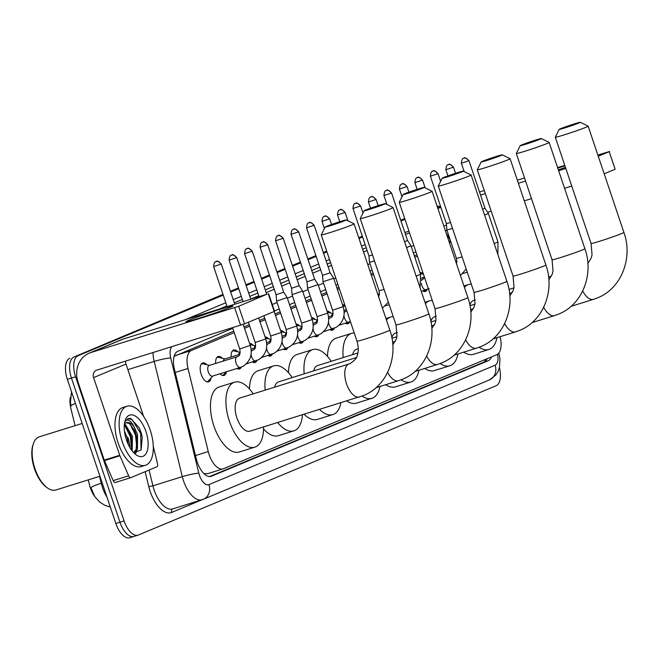 <?xml version="1.0" encoding="UTF-8"?>
<svg xmlns="http://www.w3.org/2000/svg" width="660" height="660" viewBox="0 0 660 660"><rect width="100%" height="100%" fill="white"/><g stroke="black" fill="none" stroke-linecap="round" stroke-linejoin="round"><path stroke-width="0.99" d="M419.933 272.423A9.9 4.826 -107.3 0 1 423.423 274.131M342.524 304.722A9.9 4.826 -107.3 0 1 345.023 305.572M327.038 311.182A9.9 4.826 -107.3 0 1 330.685 313.054M311.553 317.641A9.9 4.826 -107.3 0 1 315.2 319.514M296.076 324.101A9.9 4.826 -107.3 0 1 299.722 325.974M280.591 330.561A9.9 4.826 -107.3 0 1 284.237 332.434M265.114 337.021A9.9 4.826 -107.3 0 1 268.76 338.893M249.628 343.48A9.9 4.826 -107.3 0 1 253.275 345.353M231.19 356.977A9.9 4.826 -107.3 0 1 233.648 350.039A9.9 4.826 -107.3 0 1 237.79 351.813M215.713 363.437A9.9 4.826 -107.3 0 1 218.171 356.499A9.9 4.826 -107.3 0 1 222.313 358.273M210.986 378.048A9.9 4.826 -107.3 0 1 208.585 381.859A9.9 4.826 -107.3 0 1 201.168 374.278A9.9 4.826 -107.3 0 1 202.686 362.959A9.9 4.826 -107.3 0 1 206.827 364.733M234.226 332.623L191.367 350.501A18.562 9.059 72.7 0 0 188.001 368.47L208.263 451.555A18.562 9.059 72.7 0 0 209.162 454.657A18.562 9.059 72.7 0 0 223.08 468.88A18.562 9.059 72.7 0 0 223.459 468.74L496.765 354.7A18.562 9.059 72.7 0 0 500.123 336.691M88.291 479.869L89.611 485.273A16.706 8.151 72.7 0 0 90.42 488.07A16.706 8.151 72.7 0 0 94.462 496.072M204.146 473.797A6.188 3.019 72.7 0 0 204.443 473.707L204.592 473.649A18.562 9.059 -107.3 0 1 203.602 473.261M70.422 397.015A16.706 8.151 72.7 0 0 70.826 408.251L75.075 425.667M233.739 331.188L174.578 356.152A18.562 16.186 67.4 0 0 174.347 355.575M416.905 254.768L414.348 255.833M373.082 273.05L370.936 273.95M338.877 287.323L336.938 288.131M326.634 292.429L321.453 294.591M311.149 298.889L305.976 301.051M295.672 305.349L290.491 307.51M280.186 311.809L275.005 313.97M264.709 318.268L259.528 320.43M249.224 324.728L244.043 326.89M204.592 473.649L207.966 473.575M449.386 242.657L450.97 242.162L449.443 242.822M417.384 256.195L414.826 257.26M373.56 274.477L371.415 275.377M339.364 288.75L337.417 289.558M327.112 293.865L321.94 296.018M311.635 300.325L306.454 302.486M296.15 306.784L290.969 308.946M280.673 313.244L275.492 315.406M265.188 319.704L260.007 321.865M249.703 326.164L244.522 328.325M226.438 371.753A9.9 4.826 -107.3 0 1 224.07 375.4A9.9 4.826 -107.3 0 1 220.036 373.75M241.428 367.026A9.9 4.826 -107.3 0 1 239.547 368.94A9.9 4.826 -107.3 0 1 236.965 368.47M256.913 360.566A9.9 4.826 -107.3 0 1 255.032 362.48A9.9 4.826 -107.3 0 1 252.45 362.01M272.399 354.106A9.9 4.826 -107.3 0 1 270.517 356.02A9.9 4.826 -107.3 0 1 267.935 355.55M287.875 347.647A9.9 4.826 -107.3 0 1 285.995 349.561A9.9 4.826 -107.3 0 1 283.412 349.09M303.361 341.187A9.9 4.826 -107.3 0 1 301.48 343.101A9.9 4.826 -107.3 0 1 298.897 342.631M318.838 334.719A9.9 4.826 -107.3 0 1 316.957 336.641A9.9 4.826 -107.3 0 1 314.375 336.171M334.323 328.259A9.9 4.826 -107.3 0 1 332.442 330.182A9.9 4.826 -107.3 0 1 329.86 329.703M349.808 321.799A9.9 4.826 -107.3 0 1 347.927 323.722A9.9 4.826 -107.3 0 1 345.345 323.243M427.218 289.501A9.9 4.826 -107.3 0 1 425.337 291.423A9.9 4.826 -107.3 0 1 422.755 290.945M99.553 476.355L101.244 483.268A21.656 2.434 166.3 0 0 91.031 487.847L94.751 496.518L99.478 501.88L104.882 505.321L110.294 507.02M499.406 367.537A18.562 9.059 -107.3 0 1 496.097 385.753L138.394 535.012A18.562 9.059 -107.3 0 1 138.006 535.153A18.562 9.059 -107.3 0 1 124.088 520.93L75.587 376.802A18.562 9.059 -107.3 0 1 78.053 355.732L223.113 294.764L73.928 357.019A18.562 9.059 -107.3 0 0 71.462 378.089A18.562 9.059 -107.3 0 1 73.928 357.019L222.989 294.385M230.554 291.662L238.598 288.304L230.554 291.662M246.04 285.202L254.084 281.845L246.04 285.202M261.517 278.743L269.56 275.385L261.517 278.743M277.002 272.283L285.046 268.925L277.002 272.283M292.487 265.823L300.523 262.465L292.487 265.823M307.964 259.363L316.008 256.006L307.964 259.363M323.45 252.904L326.824 251.493L323.45 252.904M358.875 238.12L362.455 236.626L358.875 238.12M400.859 220.605L404.852 218.938L400.859 220.605M124.088 520.93L119.971 522.217L71.462 378.089L119.971 522.217A18.562 9.059 -107.3 0 0 133.881 536.44A18.562 9.059 -107.3 0 1 119.971 522.217L115.846 523.504L67.337 379.376A18.562 9.059 -107.3 0 1 69.803 358.306M71.536 391.842L70.438 402.435L71.066 405.966A21.656 2.434 166.3 0 1 75.43 403.417M130.144 537.587A18.562 9.059 -107.3 0 1 129.756 537.727A18.562 9.059 -107.3 0 1 115.846 523.504M230.431 291.283L238.466 287.925M245.908 284.823L253.951 281.465M261.393 278.363L269.437 275.005M276.878 271.903L284.914 268.546M292.355 265.444L300.399 262.086M307.84 258.984L315.884 255.626M323.317 252.524L326.692 251.113M358.751 237.74L362.323 236.247M400.736 220.225L404.72 218.559M232.79 328.35L177.804 351.293A18.562 9.059 72.7 0 0 174.438 369.262L196.325 459.013A18.562 9.059 72.7 0 0 197.224 462.124A18.562 9.059 72.7 0 0 211.142 476.338A18.562 9.059 72.7 0 0 211.522 476.198L488.194 360.764A18.562 9.059 72.7 0 0 491.502 356.903M127.784 437.209A24.75 12.07 -107.3 0 1 130.102 447.884A24.75 12.07 -107.3 0 0 127.784 437.209M437.102 206.143A18.562 9.059 -107.3 0 1 440.105 206.745M78.053 355.732L223.245 295.144M230.686 292.042L238.722 288.684M246.163 285.582L254.207 282.224M261.649 279.122L269.692 275.764M277.134 272.662L285.17 269.305M292.611 266.203L300.655 262.845M308.096 259.743L316.14 256.385M323.573 253.283L326.956 251.873M359.007 238.499L362.579 237.006M400.991 220.984L404.976 219.318M415.948 251.922L413.391 252.995M372.124 270.212L369.979 271.111M337.928 284.485L335.981 285.293M325.677 289.591L320.496 291.753M310.2 296.051L305.019 298.213M294.715 302.511L289.534 304.673M279.229 308.971L274.436 310.975M487.154 358.71A18.562 9.059 -107.3 0 1 484.069 362.051L209.665 476.545M230.167 307.378A24.75 0.982 161.4 0 1 204.715 316.445A24.75 0.982 161.4 0 1 186.169 321.75A24.75 0.982 161.4 0 1 188.925 320.248A24.75 0.982 161.4 0 1 215.944 310.67A24.75 0.982 161.4 0 1 232.963 306.001A24.75 0.982 161.4 0 1 230.167 307.378M153.268 446.284L157.534 463.749A3.094 1.51 72.7 0 1 156.964 466.744L130.837 477.65A3.094 1.51 72.7 0 1 130.771 477.675L115.31 482.501A3.094 1.51 -107.3 0 1 113.182 480.629L104.445 460.597A3.094 1.51 -107.3 0 1 104.255 460.094L78.119 382.429A24.75 21.582 67.4 0 1 89.207 353.158A24.75 21.582 67.4 0 1 90.849 352.555L238.656 306.289L244.571 323.862L96.764 370.136A6.188 5.395 -112.6 0 0 96.36 370.285A6.188 5.395 -112.6 0 0 93.58 377.602L119.724 455.268A3.094 1.51 72.7 0 0 119.914 455.771L128.65 475.802A3.094 1.51 72.7 0 0 130.771 477.675M130.705 477.691L115.376 482.476A3.094 1.51 -107.3 0 1 115.31 482.501M89.207 353.158L121.63 339.628A24.75 21.582 67.4 0 1 123.271 339.034L267.102 294.146L238.656 306.289M268.637 293.741L274.552 311.322L244.571 323.862M125.68 361.111A6.188 5.395 -112.6 0 0 126.002 364.072L143.616 416.427M99.932 476.239L55.819 490.001A27.844 13.579 -107.3 0 1 47.157 487.723L46.142 486.973A26.606 12.977 -107.3 0 1 34.477 468.765A26.606 12.977 -107.3 0 1 33 444.848L33.404 443.652A27.844 13.579 -107.3 0 1 39.237 436.854L82.17 423.456M47.157 487.723A27.844 13.579 -107.3 0 1 34.947 468.674A27.844 13.579 -107.3 0 1 33.404 443.652M150.167 429.924A30.929 15.089 -107.3 0 1 145.414 465.284A30.929 15.089 -107.3 0 1 122.224 441.589A30.929 15.089 -107.3 0 1 126.984 406.23A30.929 15.089 -107.3 0 1 150.167 429.924M145.414 465.284L141.289 466.57A30.929 15.089 -107.3 0 1 118.099 442.877A30.929 15.089 -107.3 0 1 122.859 407.517L126.984 406.23M133.79 452.768L141.1 450.029L142.213 437.151L141.331 433.298L139.326 427.936L130.738 418.448L128.23 418.531L124.946 421.567M124.69 422.087C127.165 418.192 130.292 419.752 134.071 426.756A15.469 7.549 -107.3 0 0 126.431 422.598A15.469 7.549 -107.3 0 0 124.41 424.05M126.415 439.84A21.656 10.56 -107.3 0 1 125.21 420.379A21.656 10.56 -107.3 0 1 134.97 415.882A21.656 10.56 -107.3 0 1 145.975 431.673A21.656 10.56 -107.3 0 1 146.759 452.24A21.656 10.56 -107.3 0 1 135.911 454.657A21.656 10.56 -107.3 0 1 126.415 439.84M131.423 449.897L131.81 439.808L131.093 436.615L129.294 431.747L124.303 425.188M132.173 450.904L132.38 436.21L125.482 424.718L124.402 424.149M126.159 439.057L125.549 436.928M128.304 444.535L127.231 437.819L124.443 431.079M133.625 452.603L136.166 449.419L136.966 438.199L136.249 435.006L134.45 430.138L129.344 423.514L126.159 422.697M133.832 452.694L137.453 449.014L137.536 434.602L134.071 426.756M131.868 440.179L129.129 431.409M135.779 453.313L137.008 449.914M137.024 438.57L134.285 429.8M142.205 437.11L139.301 427.878M131.637 449.155L130.35 436.689L124.864 425.609M136.793 447.546L135.506 435.08L130.02 424.001M141.075 450.087L140.662 433.471L132.082 419.546L128.007 418.613M344.965 220.613A11.137 0.437 -18.6 0 0 346.228 219.945A11.137 0.437 -18.6 0 0 338.002 222.28A11.137 0.437 -18.6 0 0 326.403 226.405A11.137 0.437 -18.6 0 0 325.132 227.04A11.137 0.437 -18.6 0 0 332.953 224.878A11.137 0.437 -18.6 0 0 344.965 220.613M346.228 219.945L354.049 223.822A17.325 0.685 161.4 0 1 354.073 223.847A17.325 0.685 161.4 0 1 352.093 224.862A17.325 0.685 161.4 0 1 333.729 231.396A17.325 0.685 161.4 0 1 321.238 234.894A17.325 0.685 161.4 0 1 321.238 234.861L357.002 341.179A17.325 0.685 -18.6 0 0 369.493 337.673A17.325 0.685 -18.6 0 0 387.857 331.147A17.325 0.685 -18.6 0 0 389.837 330.124L354.073 223.847M349.371 363.858A17.325 8.448 72.7 0 0 349.165 363.924L239.563 398.12A17.325 8.448 72.7 0 0 236.899 417.92A17.325 8.448 72.7 0 0 249.884 431.194L363.454 395.546C387.42 386.141 399.061 355.558 389.837 330.124M263.522 426.938A34.023 16.599 -107.3 0 1 254.859 447.142A34.023 16.599 -107.3 0 1 229.35 421.072A34.023 16.599 -107.3 0 1 234.58 382.173A34.023 16.599 -107.3 0 1 253.201 393.863M254.859 447.142L239.39 451.968A34.023 16.599 -107.3 0 1 213.881 425.898A34.023 16.599 -107.3 0 1 219.12 386.999L234.58 382.173M383.98 204.336A11.137 0.437 -18.6 0 0 385.234 203.668A11.137 0.437 -18.6 0 0 377.017 206.002A11.137 0.437 -18.6 0 0 365.417 210.127A11.137 0.437 -18.6 0 0 364.147 210.763A11.137 0.437 -18.6 0 0 371.968 208.601A11.137 0.437 -18.6 0 0 383.98 204.336M385.234 203.668L393.063 207.545A17.325 0.685 161.4 0 1 393.088 207.57A17.325 0.685 161.4 0 1 391.099 208.585A17.325 0.685 161.4 0 1 372.735 215.111A17.325 0.685 161.4 0 1 360.253 218.617A17.325 0.685 161.4 0 1 360.253 218.584L364.147 210.763M302.437 414.793A34.023 16.599 -107.3 0 1 293.873 430.864A34.023 16.599 -107.3 0 1 277.678 422.515M293.873 430.864L278.404 435.691A34.023 16.599 -107.3 0 1 263.522 428.901M356.301 357.588L278.57 381.843A17.325 8.448 72.7 0 0 274.634 387.181M265.171 390.126A34.023 16.599 -107.3 0 1 273.595 365.896A34.023 16.599 -107.3 0 1 292.215 377.586M249.463 388.963A34.023 16.599 -107.3 0 1 258.134 370.722L273.595 365.896M422.986 188.059A11.137 0.437 -18.6 0 0 424.248 187.39A11.137 0.437 -18.6 0 0 416.031 189.717A11.137 0.437 -18.6 0 0 404.432 193.85A11.137 0.437 -18.6 0 0 403.161 194.486A11.137 0.437 -18.6 0 0 410.982 192.324A11.137 0.437 -18.6 0 0 422.986 188.059M424.248 187.39L432.077 191.268A17.325 0.685 161.4 0 1 432.102 191.285A17.325 0.685 161.4 0 1 430.114 192.307A17.325 0.685 161.4 0 1 411.749 198.833A17.325 0.685 161.4 0 1 399.267 202.339A17.325 0.685 161.4 0 1 399.267 202.306L403.161 194.486M340.906 402.79A34.023 16.599 -107.3 0 1 332.879 414.579A34.023 16.599 -107.3 0 1 319.572 409.447M332.879 414.579L317.419 419.405A34.023 16.599 -107.3 0 1 304.103 414.274M357.885 352.993L317.584 365.566A17.325 8.448 72.7 0 0 313.64 370.903M304.186 373.849A34.023 16.599 -107.3 0 1 312.609 349.618A34.023 16.599 -107.3 0 1 331.221 361.309M288.478 372.685A34.023 16.599 -107.3 0 1 297.14 354.445L312.609 349.618M462 171.781A11.137 0.437 -18.6 0 0 463.262 171.113A11.137 0.437 -18.6 0 0 455.045 173.44A11.137 0.437 -18.6 0 0 443.446 177.573A11.137 0.437 -18.6 0 0 442.167 178.208A11.137 0.437 -18.6 0 0 449.996 176.038A11.137 0.437 -18.6 0 0 462 171.781M463.262 171.113L471.091 174.991A17.325 0.685 161.4 0 1 471.108 175.007A17.325 0.685 161.4 0 1 469.128 176.03A17.325 0.685 161.4 0 1 450.763 182.556A17.325 0.685 161.4 0 1 438.273 186.062A17.325 0.685 161.4 0 1 438.281 186.029L442.167 178.208M379.921 386.512A34.023 16.599 -107.3 0 1 371.893 398.302A34.023 16.599 -107.3 0 1 362.101 396.091M371.893 398.302L356.433 403.128A34.023 16.599 -107.3 0 1 346.723 400.975M358.281 348.76L356.598 349.288A17.325 8.448 72.7 0 0 352.654 354.618M343.2 357.572A34.023 16.599 -107.3 0 1 351.623 333.341A34.023 16.599 -107.3 0 1 354.238 332.97M327.492 356.408A34.023 16.599 -107.3 0 1 336.154 338.167L351.623 333.341M501.014 155.504A11.137 0.437 -18.6 0 0 502.276 154.836A11.137 0.437 -18.6 0 0 494.059 157.162A11.137 0.437 -18.6 0 0 482.452 161.296A11.137 0.437 -18.6 0 0 481.181 161.931A11.137 0.437 -18.6 0 0 489.002 159.761A11.137 0.437 -18.6 0 0 501.014 155.504M502.276 154.836L510.106 158.713A17.325 0.685 161.4 0 1 510.122 158.73A17.325 0.685 161.4 0 1 508.142 159.753A17.325 0.685 161.4 0 1 489.778 166.279A17.325 0.685 161.4 0 1 477.287 169.785A17.325 0.685 161.4 0 1 477.295 169.752L481.181 161.931M418.935 370.227A34.023 16.599 -107.3 0 1 410.908 382.024A34.023 16.599 -107.3 0 1 401.115 379.805M410.908 382.024L395.439 386.851A34.023 16.599 -107.3 0 1 385.737 384.697M397.295 332.483L395.612 333.011A17.325 8.448 72.7 0 0 391.842 337.689M386.422 319.96A34.023 16.599 -107.3 0 1 390.637 317.064A34.023 16.599 -107.3 0 1 393.253 316.693M540.029 139.227A11.137 0.437 -18.6 0 0 541.291 138.55A11.137 0.437 -18.6 0 0 533.074 140.885A11.137 0.437 -18.6 0 0 521.466 145.018A11.137 0.437 -18.6 0 0 520.195 145.654A11.137 0.437 -18.6 0 0 528.016 143.484A11.137 0.437 -18.6 0 0 540.029 139.227M541.291 138.55L549.112 142.428A17.325 0.685 161.4 0 1 549.136 142.453A17.325 0.685 161.4 0 1 547.156 143.476A17.325 0.685 161.4 0 1 528.792 150.001A17.325 0.685 161.4 0 1 516.302 153.499A17.325 0.685 161.4 0 1 516.31 153.475L520.195 145.654M457.949 353.95A34.023 16.599 -107.3 0 1 449.922 365.747A34.023 16.599 -107.3 0 1 440.129 363.528M449.922 365.747L434.453 370.573A34.023 16.599 -107.3 0 1 424.751 368.42M436.31 316.206L434.627 316.734A17.325 8.448 72.7 0 0 430.856 321.403M425.428 303.683A34.023 16.599 -107.3 0 1 429.652 300.787A34.023 16.599 -107.3 0 1 432.267 300.407M579.043 122.942A11.137 0.437 -18.6 0 0 580.297 122.273A11.137 0.437 -18.6 0 0 572.08 124.608A11.137 0.437 -18.6 0 0 560.48 128.733A11.137 0.437 -18.6 0 0 559.21 129.376A11.137 0.437 -18.6 0 0 567.031 127.207A11.137 0.437 -18.6 0 0 579.043 122.942M580.297 122.273L588.126 126.151A17.325 0.685 161.4 0 1 588.151 126.175A17.325 0.685 161.4 0 1 586.171 127.198A17.325 0.685 161.4 0 1 567.798 133.724A17.325 0.685 161.4 0 1 555.316 137.222A17.325 0.685 161.4 0 1 555.316 137.197L559.21 129.376M496.963 337.673A34.023 16.599 -107.3 0 1 488.936 349.47A34.023 16.599 -107.3 0 1 479.135 347.251M488.936 349.47L473.467 354.296A34.023 16.599 -107.3 0 1 463.765 352.135M475.324 299.929L473.641 300.448A17.325 8.448 72.7 0 0 469.87 305.126M464.442 287.405A34.023 16.599 -107.3 0 1 468.658 284.51A34.023 16.599 -107.3 0 1 471.281 284.13M206.596 381.695A9.281 4.529 72.7 0 0 207.372 381.596A9.281 4.529 72.7 0 0 208.469 380.861L212.817 376.002M237.138 356.763A5.569 2.714 72.7 0 0 236.973 356.804L209.129 365.491A5.569 2.714 72.7 0 0 208.279 371.852A5.569 2.714 72.7 0 0 212.454 376.117L240.289 367.43A5.569 2.714 72.7 0 0 240.562 367.315M209.5 365.376L203.156 363.85A9.281 4.529 72.7 0 0 201.844 363.874A9.281 4.529 72.7 0 0 201.151 364.229M565.447 167.326A24.75 0.982 161.4 0 1 558.368 169.884M557.774 168.118A24.75 0.982 161.4 0 1 564.96 165.883M437.861 208.403L440.913 207.454M480.554 195.079L485.306 193.603M518.38 183.274L525.566 181.038M558.649 170.709L565.826 168.473M609.221 151.668L615.136 169.24L609.221 151.668L598.265 156.238M609.576 151.487L597.869 155.059M479.515 191.994L484.267 190.517M517.349 180.188L524.527 177.952M557.609 167.624L564.795 165.388M615.136 169.24L604.18 173.811M571.741 186.046L564.564 188.29M531.481 198.611L524.296 200.855M491.221 211.175L487.6 212.305M446.498 225.134L443.776 225.984M222.082 375.235A9.281 4.529 72.7 0 0 222.849 375.136A9.281 4.529 72.7 0 0 223.946 374.401L226.281 371.803M224.986 358.908L218.641 357.39A9.281 4.529 72.7 0 0 217.322 357.415A9.281 4.529 72.7 0 0 216.628 357.769M239.588 354.354L224.614 359.024A5.569 2.714 72.7 0 0 223.278 361.07M237.559 368.775A9.281 4.529 72.7 0 0 238.334 368.668A9.281 4.529 72.7 0 0 239.431 367.942L239.737 367.603M240.116 352.366L234.127 350.93A9.281 4.529 72.7 0 0 232.807 350.955A9.281 4.529 72.7 0 0 232.114 351.31M240.091 352.572A5.569 2.714 72.7 0 0 238.763 354.61M253.044 362.315A9.281 4.529 72.7 0 0 253.82 362.208A9.281 4.529 72.7 0 0 254.917 361.482L255.214 361.144M260.089 247.236C260.609 240.628 263.125 242.649 262.35 242.236A4.018 3.506 -112.6 0 1 262.614 242.146A4.018 3.506 67.4 0 1 267.25 244.91L260.089 247.236L276.078 294.748L276.581 301.1L287.141 297.545L296.719 326.024C299.178 334.843 296.86 341.748 289.773 346.723L286.737 348.051A5.569 2.714 72.7 0 0 287.009 347.935M276.078 294.748L283.701 292.182L287.141 297.545M255.577 346.112A5.569 2.714 72.7 0 0 254.248 348.15M268.529 355.855A9.281 4.529 72.7 0 0 269.296 355.748A9.281 4.529 72.7 0 0 270.394 355.022L270.699 354.684M275.566 240.776C276.086 234.168 278.611 236.189 277.835 235.777A4.018 3.506 -112.6 0 1 278.099 235.686A4.018 3.506 67.4 0 1 282.736 238.45L275.566 240.776L291.563 288.288L292.066 294.64L302.618 291.085L312.205 319.564C314.663 328.383 312.345 335.28 305.25 340.263L302.214 341.591A5.569 2.714 72.7 0 0 302.486 341.476M291.563 288.288L299.186 285.722L302.618 291.085M271.054 339.652A5.569 2.714 72.7 0 0 269.726 341.69M284.006 349.396A9.281 4.529 72.7 0 0 284.782 349.288A9.281 4.529 72.7 0 0 285.879 348.562L286.184 348.224M291.052 234.316C291.572 227.708 294.096 229.729 293.312 229.317A4.018 3.506 -112.6 0 1 293.584 229.226A4.018 3.506 67.4 0 1 298.213 231.982L291.052 234.316L307.04 281.828L307.552 288.181L318.103 284.625L327.682 313.104C330.149 321.923 327.83 328.82 320.735 333.803L317.699 335.132A5.569 2.714 72.7 0 0 317.971 335.016M307.04 281.828L314.663 279.262L318.103 284.625M286.539 333.193A5.569 2.714 72.7 0 0 285.211 335.23M299.491 342.936A9.281 4.529 72.7 0 0 300.259 342.829A9.281 4.529 72.7 0 0 301.364 342.103L301.661 341.764M332.945 278.495L333.589 278.173L330.149 272.803L322.525 275.368L323.029 281.721L332.945 278.495M302.024 326.733A5.569 2.714 72.7 0 0 300.688 328.771M314.968 336.468A9.281 4.529 72.7 0 0 315.744 336.369A9.281 4.529 72.7 0 0 316.841 335.643L317.147 335.305M317.501 320.265A5.569 2.714 72.7 0 0 316.173 322.311M330.454 330.008A9.281 4.529 72.7 0 0 331.229 329.909A9.281 4.529 72.7 0 0 332.326 329.183L332.632 328.845M332.986 313.805A5.569 2.714 72.7 0 0 331.658 315.851M345.939 323.548A9.281 4.529 72.7 0 0 346.706 323.45A9.281 4.529 72.7 0 0 347.803 322.724L348.109 322.385M352.976 208.477C353.496 201.869 356.02 203.89 355.245 203.478A4.018 3.506 -112.6 0 1 355.509 203.379A4.018 3.506 67.4 0 1 360.145 206.143L352.976 208.477L368.973 255.989L369.476 262.342L374.476 260.89M368.973 255.989L372.487 254.974M406.56 247.591L410.998 245.866L420.577 274.346L420.082 287.785M404.563 241.675L407.558 240.504L410.998 245.866M379.434 294.426A5.569 2.714 72.7 0 0 378.279 295.771M423.349 291.25A9.281 4.529 72.7 0 0 424.116 291.151A9.281 4.529 72.7 0 0 425.221 290.425L425.518 290.087M430.394 176.17C430.914 169.57 433.43 171.592 432.655 171.179A4.018 3.506 -112.6 0 1 432.919 171.08A4.018 3.506 67.4 0 1 437.555 173.844L430.394 176.17L446.383 223.69L446.886 230.043L452.521 228.376M446.383 223.69L450.524 222.461M484.597 215.077L488.408 213.568L497.986 242.047L497.879 254.546M482.6 209.154L484.968 208.205L488.408 213.568M456.844 262.127A5.569 2.714 72.7 0 0 456.118 262.655M195.484 455.54L208.263 451.555M204.443 473.707A18.562 16.186 67.4 0 1 204.608 474.218M484.77 359.708A18.562 16.186 67.4 0 1 485.042 361.49M175.222 372.463L188.001 368.47M175.874 355.336L191.367 350.501M102.201 482.963L101.244 483.268A24.75 12.07 72.7 0 0 102.44 487.402A24.75 12.07 72.7 0 0 106.953 497.079M67.337 379.376L75.587 376.802M210.738 476.446L211.522 476.198M171.897 346.69A12.375 6.039 72.7 0 0 170.709 357.951L198.808 473.17A12.375 6.039 72.7 0 0 199.411 475.241A12.375 6.039 72.7 0 0 208.939 484.63L495.107 365.227A12.375 6.039 72.7 0 0 497.582 354.255M498.927 352.96L499.975 359.188L499.381 367.661L498.077 371.448L495.916 374.987L489.563 379.863L203.395 499.265A12.375 10.791 -112.6 0 1 202.579 499.562A24.75 12.07 -107.3 0 1 202.059 499.752A24.75 12.07 -107.3 0 1 183.513 480.793A24.75 12.07 -107.3 0 1 182.308 476.652L152.922 485.826A24.75 12.07 72.7 0 0 154.126 489.959A24.75 12.07 72.7 0 0 172.673 508.918L203.395 499.265A12.375 10.791 -112.6 0 0 208.939 484.63M202.117 499.736L171.6 512.465A3.094 2.698 67.4 0 1 172.87 508.86M171.6 512.465A27.844 13.579 -107.3 0 1 150.15 491.353A27.844 13.579 -107.3 0 1 148.797 486.692L145.142 471.685M185.212 319.704L225.811 302.767M233.244 299.656L241.288 296.307M248.729 293.197L256.773 289.847M264.214 286.737L272.25 283.387M279.691 280.277L287.735 276.928M295.177 273.817L303.221 270.468M310.662 267.358L318.697 264M326.139 260.898L329.513 259.487M361.564 246.114L365.145 244.621M198.808 473.17A12.375 1.394 166.3 0 0 182.308 476.652L154.209 361.424L127.875 369.641M170.709 357.951A12.375 1.394 166.3 0 0 154.209 361.424A24.75 12.07 -107.3 0 1 152.938 352.605M149.077 470.035L152.922 485.826L148.797 486.692M408.986 231.231L404.869 232.518M250.709 299.079L258.753 295.721M266.186 292.619L274.23 289.262M281.671 286.159L289.715 282.802M297.157 279.7L305.192 276.342M312.634 273.24L320.677 269.882M328.119 266.78L331.493 265.37M363.545 251.996L367.125 250.503M405.529 234.473L409.522 232.815M366.209 247.789L362.637 249.282M330.577 262.655L327.203 264.066M319.762 267.168L311.726 270.526M304.285 273.628L296.241 276.986M288.799 280.087L280.764 283.445M273.322 286.547L265.279 289.905M257.837 293.015L249.793 296.365M242.352 299.475L234.316 302.825M226.875 305.935L219.549 308.987M449.526 242.591L449.163 241.758A12.375 6.039 72.7 0 0 448.866 241.106M413.779 245.479L411.221 246.551M369.955 263.769L367.81 264.66M335.758 278.041L333.811 278.85M323.507 283.148L318.334 285.31M308.03 289.608L302.849 291.769M292.545 296.068L287.364 298.229M277.06 302.527L272.266 304.532M450.442 240.611L450.194 240.034A12.375 2.359 156.4 0 1 449.163 241.758M489.563 379.863A12.375 10.791 -112.6 0 0 495.107 365.227M484.069 362.051L488.194 360.764M123.271 339.034L90.849 352.555M268.108 343.835A5.569 2.714 72.7 0 0 267.935 343.876L268.719 343.538C270.864 342.845 271.516 340.346 270.683 336.039L281.242 332.483L268.282 293.923M126.002 364.072L93.58 377.602M104.255 460.094L119.724 455.268M240.603 325.248L234.688 307.675M119.914 455.771L104.445 460.597M113.182 480.629L128.65 475.802M357.002 341.179C359.593 350.476 357.349 355.063 357.093 355.789C357.134 357.728 354.808 360.327 350.113 363.569L349.165 363.924A17.325 8.448 72.7 0 0 348.802 364.048A17.325 8.448 72.7 0 0 346.5 383.724A17.325 8.448 72.7 0 0 359.486 396.99M387.626 372.405A17.325 8.448 72.7 0 0 398.491 380.713L402.468 379.269C426.426 369.856 438.075 339.281 428.852 313.846L393.088 207.57M392.791 344.817L396.107 339.512L396.99 336.196L396.016 324.893A17.325 0.685 -18.6 0 0 408.507 321.395A17.325 0.685 -18.6 0 0 426.871 314.87A17.325 0.685 -18.6 0 0 428.852 313.846M426.64 356.128A17.325 8.448 72.7 0 0 437.506 364.435L441.482 362.992C465.44 353.578 477.081 323.004 467.866 297.569L432.102 191.285M431.805 328.54L435.121 323.235L436.004 319.918L435.031 308.616A17.325 0.685 -18.6 0 0 447.521 305.118A17.325 0.685 -18.6 0 0 465.886 298.592A17.325 0.685 -18.6 0 0 467.866 297.569M465.655 339.85A17.325 8.448 72.7 0 0 476.52 348.158L480.496 346.714C504.454 337.301 516.095 306.727 506.88 281.292L471.108 175.007M470.811 312.262L474.127 306.95L475.018 303.641L474.045 292.339A17.325 0.685 -18.6 0 0 486.527 288.841A17.325 0.685 -18.6 0 0 504.892 282.307A17.325 0.685 -18.6 0 0 506.88 281.292M504.661 323.573A17.325 8.448 72.7 0 0 515.534 331.881L519.511 330.437C543.469 321.024 555.11 290.45 545.894 265.015L510.122 158.73M509.825 295.985L513.142 290.672L514.033 287.364L513.059 276.061A17.325 0.685 -18.6 0 0 525.541 272.563A17.325 0.685 -18.6 0 0 543.906 266.029A17.325 0.685 -18.6 0 0 545.894 265.015M543.675 307.288A17.325 8.448 72.7 0 0 554.548 315.604L558.517 314.152C582.483 304.747 594.124 274.172 584.9 248.729L549.136 142.453M548.839 279.708L552.156 274.395L553.039 271.087L552.065 259.784A17.325 0.685 -18.6 0 0 564.556 256.278A17.325 0.685 -18.6 0 0 582.92 249.752A17.325 0.685 -18.6 0 0 584.9 248.729M582.689 291.01A17.325 8.448 72.7 0 0 593.554 299.318L597.531 297.875C621.489 288.469 633.138 257.887 623.914 232.452L588.151 126.175M587.854 263.431L591.17 258.118L592.053 254.809L591.08 243.507A17.325 0.685 -18.6 0 0 603.57 240.001A17.325 0.685 -18.6 0 0 621.934 233.475A17.325 0.685 -18.6 0 0 623.914 232.452M220.803 264.289A4.018 3.506 67.4 0 0 216.166 261.525A4.018 3.506 -112.6 0 0 215.902 261.624C216.686 262.028 214.162 260.007 213.642 266.615L221.265 264.049L234.787 304.235M250.272 345.403L239.72 348.959C240.553 353.265 239.893 355.765 237.748 356.458L236.973 356.804A5.569 2.714 72.7 0 0 236.701 356.92A5.569 2.714 72.7 0 0 236.115 363.165A5.569 2.714 72.7 0 0 240.289 367.43L243.325 366.102C250.421 361.127 252.73 354.222 250.272 345.403L243.202 324.382M440.632 206.613L437.671 207.842M446.927 230.167L445.401 230.802M236.288 257.829A4.018 3.506 67.4 0 0 231.652 255.065A4.018 3.506 -112.6 0 0 231.388 255.164C232.163 255.568 229.639 253.547 229.119 260.155L236.742 257.59L250.767 299.244M251.08 354.37A5.569 2.714 72.7 0 0 251.6 356.705A5.569 2.714 72.7 0 0 255.775 360.971A5.569 2.714 72.7 0 0 256.039 360.855M252.623 350.303A5.569 2.714 72.7 0 0 252.45 350.336L253.234 349.998C255.379 349.305 256.039 346.805 255.205 342.499L265.757 338.943L258.695 317.971M251.27 350.707L252.45 350.336A5.569 2.714 72.7 0 0 252.186 350.46A5.569 2.714 72.7 0 0 251.295 351.681M251.765 251.369A4.018 3.506 67.4 0 0 247.137 248.605A4.018 3.506 -112.6 0 0 246.865 248.696C247.648 249.109 245.124 247.087 244.604 253.696L252.227 251.13L266.739 294.261M266.566 347.911A5.569 2.714 72.7 0 0 267.077 350.245A5.569 2.714 72.7 0 0 271.252 354.511A5.569 2.714 72.7 0 0 271.524 354.395M266.755 344.248L267.935 343.876A5.569 2.714 72.7 0 0 267.663 344A5.569 2.714 72.7 0 0 266.772 345.221M282.043 341.451A5.569 2.714 72.7 0 0 282.562 343.786A5.569 2.714 72.7 0 0 286.737 348.051L277.142 351.046M283.585 337.375A5.569 2.714 72.7 0 0 283.421 337.417L284.196 337.078C286.341 336.385 287.001 333.886 286.168 329.579L296.719 326.024M282.241 337.788L283.421 337.417A5.569 2.714 72.7 0 0 283.148 337.54A5.569 2.714 72.7 0 0 282.257 338.762M267.25 244.91L267.712 244.67L283.701 292.182M297.528 334.991A5.569 2.714 72.7 0 0 298.048 337.326A5.569 2.714 72.7 0 0 302.214 341.591L292.627 344.586M299.071 330.916A5.569 2.714 72.7 0 0 298.897 330.957L299.681 330.619C301.826 329.926 302.478 327.426 301.645 323.12L312.205 319.564M297.718 331.328L298.897 330.957A5.569 2.714 72.7 0 0 298.634 331.081A5.569 2.714 72.7 0 0 297.742 332.302M282.736 238.45L283.189 238.21L299.186 285.722M313.013 328.531A5.569 2.714 72.7 0 0 313.525 330.866A5.569 2.714 72.7 0 0 317.699 335.132L308.113 338.126M314.556 324.456A5.569 2.714 72.7 0 0 314.383 324.497L315.166 324.159C317.303 323.466 317.963 320.966 317.13 316.66L327.682 313.104M313.203 324.868L314.383 324.497A5.569 2.714 72.7 0 0 314.111 324.621A5.569 2.714 72.7 0 0 313.219 325.842M298.213 231.982L298.675 231.751L314.663 279.262M313.698 225.522A4.018 3.506 67.4 0 0 309.061 222.766A4.018 3.506 -112.6 0 0 308.798 222.857C309.573 223.27 307.057 221.249 306.537 227.857L314.16 225.291L330.149 272.803M328.49 322.072A5.569 2.714 72.7 0 0 329.01 324.406A5.569 2.714 72.7 0 0 333.185 328.672A5.569 2.714 72.7 0 0 333.448 328.548M330.033 317.996A5.569 2.714 72.7 0 0 329.868 318.037L330.643 317.699C332.788 317.006 333.448 314.507 332.615 310.2L343.167 306.644L333.589 278.173M328.688 318.409L329.868 318.037A5.569 2.714 72.7 0 0 329.596 318.161A5.569 2.714 72.7 0 0 328.705 319.382M329.175 219.062A4.018 3.506 67.4 0 0 324.547 216.307A4.018 3.506 -112.6 0 0 324.283 216.398C325.058 216.81 322.534 214.789 322.014 221.397L329.637 218.831L331.543 224.474M343.975 315.612A5.569 2.714 72.7 0 0 344.487 317.947A5.569 2.714 72.7 0 0 348.661 322.212A5.569 2.714 72.7 0 0 348.934 322.088M345.518 311.536A5.569 2.714 72.7 0 0 345.345 311.578A5.569 2.714 72.7 0 0 345.073 311.701A5.569 2.714 72.7 0 0 344.19 312.923M344.66 212.602A4.018 3.506 67.4 0 0 340.024 209.847A4.018 3.506 -112.6 0 0 339.76 209.938C340.543 210.35 338.019 208.329 337.499 214.937L345.122 212.371L347.96 220.803M378.625 296.786L379.483 293.882L379.063 290.812L384.062 289.369M360.145 206.143L360.599 205.912L363.008 213.056M375.623 199.683A4.018 3.506 67.4 0 0 370.994 196.919A4.018 3.506 -112.6 0 0 370.722 197.018C371.506 197.431 368.981 195.41 368.462 202.018L376.084 199.452L378.163 205.631M391.108 193.223A4.018 3.506 67.4 0 0 386.471 190.459A4.018 3.506 -112.6 0 0 386.207 190.558C386.983 190.971 384.466 188.95 383.947 195.55L391.57 192.992L407.558 240.504M416.138 276.07L420.577 274.346M406.593 186.763A4.018 3.506 67.4 0 0 401.957 184A4.018 3.506 -112.6 0 0 401.692 184.099C402.468 184.511 399.943 182.49 399.424 189.09L407.047 186.532L408.936 192.142M421.385 283.313A5.569 2.714 72.7 0 0 421.905 285.648A5.569 2.714 72.7 0 0 426.071 289.913A5.569 2.714 72.7 0 0 426.343 289.789M422.928 279.238A5.569 2.714 72.7 0 0 422.755 279.279A5.569 2.714 72.7 0 0 422.491 279.394A5.569 2.714 72.7 0 0 421.6 280.624M422.07 180.304A4.018 3.506 67.4 0 0 417.442 177.54A4.018 3.506 -112.6 0 0 417.169 177.639C417.953 178.051 415.429 176.03 414.909 182.63L422.532 180.064L425.147 187.836M456.448 263.645L456.893 261.583L456.472 258.514L462.099 256.855M437.555 173.844L438.017 173.605L440.616 181.335M453.032 167.384A4.018 3.506 67.4 0 0 448.404 164.62A4.018 3.506 -112.6 0 0 448.14 164.719C448.915 165.132 446.391 163.111 445.871 169.711L453.494 167.145L455.557 173.275M468.517 160.924A4.018 3.506 67.4 0 0 463.881 158.161A4.018 3.506 -112.6 0 0 463.617 158.26C464.401 158.672 461.876 156.651 461.356 163.251L468.98 160.685L484.968 208.205M494.175 243.548L497.986 242.047M207.578 473.715L223.08 468.88M449.377 242.641L450.962 242.146M129.756 537.727L138.006 535.153M408.977 231.206L404.861 232.493M450.194 240.034L446.201 233.195M325.132 227.04L321.238 234.861M375.977 387.742L398.491 380.713M396.016 324.893L360.253 218.617M414.991 371.464L437.506 364.435M435.031 308.616L399.267 202.339M392.543 342.177L395.315 341.311M454.006 355.179L476.52 348.158M474.045 292.339L438.273 186.062M391.949 338.258L396.899 336.715M431.558 325.9L434.329 325.034M493.02 338.902L515.534 331.881M390.637 317.064L385.935 318.533M513.059 276.061L477.287 169.785M430.963 321.973L435.905 320.43M470.572 309.614L473.344 308.748M532.034 322.625L554.548 315.604M429.652 300.787L424.949 302.247M552.065 259.784L516.302 153.499M469.978 305.695L474.919 304.153M509.578 293.337L512.358 292.471M571.048 306.347L593.554 299.318M468.658 284.51L463.963 285.97M591.08 243.507L555.316 137.222M508.992 289.418L513.934 287.875M548.592 277.06L551.364 276.193M207.372 381.596L206.794 381.769M201.844 363.874L201.267 364.056M239.72 348.959L232.584 327.756M213.642 266.615L227.106 306.628M221.265 264.049C218.295 261.319 216.752 260.436 216.628 261.393L215.902 261.624M440.608 206.53L437.646 207.768M222.849 375.136L222.28 375.309M246.18 363.965L258.802 359.642C265.897 354.667 268.216 347.762 265.757 338.943M217.322 357.415L216.752 357.596M255.205 342.499L248.399 322.27M229.119 260.155L243.086 301.645M236.742 257.59C233.78 254.859 232.229 253.976 232.114 254.933L231.388 255.164M238.334 368.668L237.765 368.849M261.665 357.505L274.288 353.183C281.383 348.208 283.701 341.302 281.242 332.483M232.807 350.955L232.229 351.137M251.138 349.123L255.065 347.894M270.683 336.039L263.876 315.81M244.604 253.696L259.066 296.653M252.227 251.13C249.257 248.399 247.714 247.516 247.591 248.474L246.865 248.696M253.82 362.208L253.242 362.389M255.601 345.906L249.991 344.561M266.615 342.664L270.55 341.435M286.168 329.579L276.581 301.1M267.712 244.67C264.742 241.939 263.2 241.057 263.076 242.014L262.35 242.236M269.296 355.748L268.727 355.93M271.078 339.446L265.477 338.101M282.101 336.204L286.036 334.975M301.645 323.12L292.066 294.64M283.189 238.21C280.219 235.48 278.677 234.597 278.561 235.554L277.835 235.777M284.782 349.288L284.204 349.47M286.564 332.986L280.954 331.642M297.577 329.744L301.513 328.515M317.13 316.66L307.552 288.181M298.675 231.751C295.705 229.02 294.162 228.137 294.038 229.094L293.312 229.317M300.259 342.829L299.689 343.01M323.59 331.666L336.212 327.343C343.307 322.361 345.625 315.463 343.167 306.644M302.041 326.527L296.439 325.182M313.063 323.284L316.998 322.055M332.615 310.2L323.029 281.721M306.537 227.857L322.525 275.368M314.16 225.291C311.19 222.56 309.639 221.677 309.524 222.635L308.798 222.857M315.744 336.369L315.175 336.55M339.075 325.207L350.402 321.552M344.165 311.949L346.772 310.769M317.526 320.067L311.916 318.722M328.548 316.825L332.475 315.596M322.014 221.397L324.406 228.5M329.637 218.831C326.667 216.1 325.124 215.218 325 216.175L324.283 216.398M331.229 329.909L330.652 330.091M333.011 313.607L327.401 312.262M344.025 310.365L346.385 309.631M337.499 214.937L339.776 221.71M345.122 212.371C342.152 209.641 340.609 208.75 340.486 209.715L339.76 209.938M346.706 323.45L346.137 323.631M388.369 302.173L382.429 308.096M345.296 306.38L342.887 305.803M379.063 290.812L369.476 262.342M360.599 205.912C357.637 203.181 356.087 202.29 355.971 203.255L355.245 203.478M385.522 305.819L389.21 304.673M378.477 296.356L378.923 296.216M368.462 202.018L370.54 208.197M376.084 199.452C373.114 196.721 371.572 195.83 371.448 196.795L370.722 197.018M379.459 294.228L377.611 293.783M383.947 195.55L386.966 204.526M391.57 192.992C388.6 190.261 387.057 189.37 386.933 190.336L386.207 190.558M421.303 291.398L429.107 288.577M421.575 279.65L424.702 277.926M399.424 189.09L402.014 196.787M407.047 186.532C404.077 183.802 402.534 182.911 402.418 183.876L401.692 184.099M421.435 278.066L424.43 277.126M414.909 182.63L417.169 189.354M422.532 180.064C419.562 177.342 418.019 176.451 417.895 177.416L417.169 177.639M424.116 291.151L423.547 291.332M423.472 274.263L420.296 273.504M466.216 269.074L460.424 275.451M456.472 258.514L446.886 230.043M438.017 173.605C435.047 170.882 433.496 169.991 433.381 170.956L432.655 171.179M462.932 273.521L467.255 272.176M445.871 169.711L447.942 175.865M453.494 167.145C450.524 164.414 448.981 163.531 448.858 164.497L448.14 164.719M456.868 261.929L455.788 261.665M461.356 163.251L464.145 171.55M468.98 160.685C466.01 157.954 464.467 157.072 464.343 158.037L463.617 158.26"/></g></svg>
